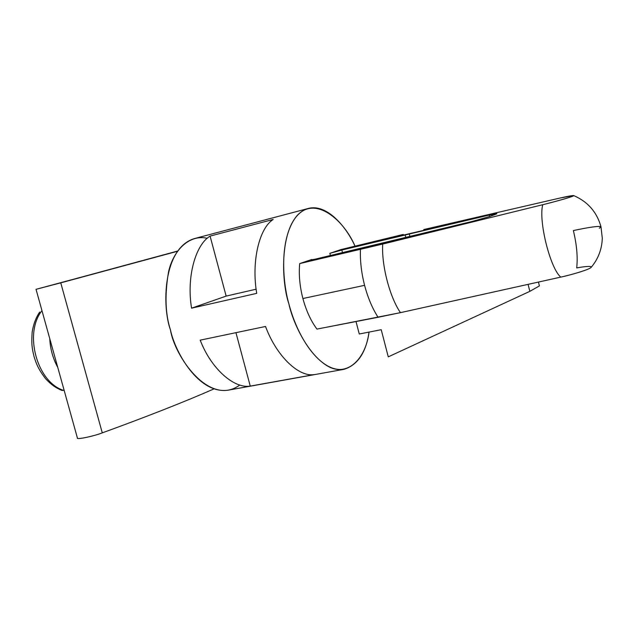 <?xml version="1.0" encoding="UTF-8"?>
<svg xmlns="http://www.w3.org/2000/svg" width="634" height="634" viewBox="0 0 634 634"><rect width="100%" height="100%" fill="white"/><g stroke="black" fill="none" stroke-linecap="round" stroke-linejoin="round"><path stroke-width="0.95" d="M423.75 229.548L559.402 198.18L573.58 195.541C576.354 195.763 553.339 202.191 542.759 204.711L382.722 244.066L299.692 263.593C298.677 274.633 299.747 286.283 302.893 298.527L364.582 285.332C361.396 272.842 360.017 260.859 360.453 249.4C360.017 260.859 361.396 272.842 364.582 285.332L302.893 298.527C306.19 310.715 310.866 320.907 316.937 329.086L324.584 327.612L316.937 329.086C310.866 320.907 306.19 310.715 302.893 298.527C299.747 286.283 298.677 274.633 299.692 263.593L311.738 259.504L310.525 260.035L314.924 259.219L380.883 243.71L471.934 221.488L489.456 216.59L471.934 221.488L314.924 259.219C310.573 260.209 309.511 260.305 311.738 259.504L299.692 263.593L382.722 244.066C381.383 265.004 389.664 296.95 400.442 312.657L324.584 327.612L378.078 317.285C372.38 308.433 367.878 297.782 364.582 285.332C367.878 297.782 372.38 308.433 378.078 317.285L400.442 312.657C389.664 296.95 381.383 265.004 382.722 244.066L542.759 204.711C538.298 220.719 550.241 268.554 560.781 277.113L400.442 312.657L560.781 277.113C550.241 268.554 538.298 220.719 542.759 204.711C551.35 202.618 567.525 198.268 572.518 196.302C577.011 194.464 567.034 196.405 559.402 198.18L423.75 229.548M66.269 281.219L177.647 251.04L66.269 281.219M41.971 310.66C23.624 333.294 37.01 382.262 63.654 390.417M57.773 367.435C52.947 358.59 50.268 348.985 49.753 338.619C50.268 348.985 52.947 358.59 57.773 367.435M177.472 251.294L60.761 282.851L102.28 432.871C147.595 416.364 184.843 401.702 214.015 388.88C184.843 401.702 147.595 416.364 102.28 432.871L60.761 282.851L36.035 289.318L177.472 251.294M77.396 437.967L77.427 438.086C76.762 439.909 94.767 435.899 102.28 432.871C94.395 436.049 75.866 440.051 77.396 437.967M496.105 214.102L489.21 215.069L489.583 216.543L489.21 215.069L341.829 250.042L329.831 253.354L330.409 255.581L329.831 253.354L340.854 249.606L403.264 234.422L340.854 249.606L329.831 253.354L341.829 250.042L342.534 252.736L341.829 250.042L405.078 234.715L405.823 237.623L405.078 234.715L409.215 233.724L409.952 236.617L409.215 233.724L489.21 215.069C495.923 213.539 498.221 213.214 496.105 214.102L489.456 216.59L496.105 214.102M576.694 267.936C584.366 266.462 594.518 265.392 590.254 268.055C585.475 270.821 569.387 275.243 560.781 277.113C570.267 275.124 590.151 269.442 591.284 267.207C598.242 258.878 601.912 249.225 602.3 238.249L600.977 226.726L599.296 228.28L600.977 226.726C598.488 225.894 589.287 227.178 573.374 230.562C576.774 244.764 577.883 257.222 576.694 267.936M573.374 230.562C589.287 227.178 598.488 225.894 600.977 226.726C596.863 212.057 587.781 201.683 573.722 195.597M355.04 246.158C344.088 220.26 314.995 194.67 296.522 216.249C278.912 238.582 282.59 282.233 288.922 304.011C293.835 323.15 306.174 352.147 326.098 365.152C346.291 378.45 365.659 359.652 369.051 332.089C366.024 352.607 357.679 365.01 344.016 369.313C317.151 373.291 294.01 328.024 288.922 304.011C280.387 279.531 279.166 217.042 308.322 208.451C326.573 203.538 345.99 226.203 355.04 246.158M239.842 384.997C209.482 407.313 174.493 356.205 170.443 329.878C165.252 313.933 164.642 294.469 168.62 271.503C173.653 249.677 189.764 234.128 207.294 238.305M308.322 208.451L194.67 238.519C162.613 247.854 161.995 306.999 170.443 329.878C175.198 352.433 198.814 394.617 228.319 390.148L344.016 369.313M191.571 308.179C186.42 277.438 195.32 244.898 210.084 236.102L273.167 219.467C259.219 228.208 251.262 261.557 256.722 293.352L191.571 308.179L226.148 296.094L210.084 236.102C195.32 244.898 186.42 277.438 191.571 308.179L256.722 293.352C251.262 261.557 259.219 228.208 273.167 219.467L210.084 236.102L226.148 296.094L191.571 308.179M250.256 386.106C234.033 388.88 211.059 368.671 200.201 340.157L265.535 326.47C276.416 356.062 298.725 377.23 314.123 374.607L250.256 386.106L235.943 332.668L250.256 386.106L314.123 374.607C298.725 377.23 276.416 356.062 265.535 326.47L200.201 340.157C211.059 368.671 234.033 388.88 250.256 386.106M256.152 289.199L226.148 296.094L256.152 289.199M356.015 321.549L359.264 333.999L381.216 329.696L388.27 356.855L529.842 291.347L528.106 284.444L529.842 291.347L388.27 356.855L381.216 329.696L359.264 333.999L356.015 321.549M538.464 282.13L539.407 285.902L529.842 291.347L539.407 285.902L538.464 282.13M39.641 312.087C35.861 317.737 33.372 324.402 32.175 332.081C31.272 344.127 32.136 348.851 34.046 356.538C36.368 364.043 38.206 368.933 45.545 378.664C50.871 384.466 56.481 388.428 62.378 390.552M77.427 438.086L36.035 289.318"/></g></svg>
